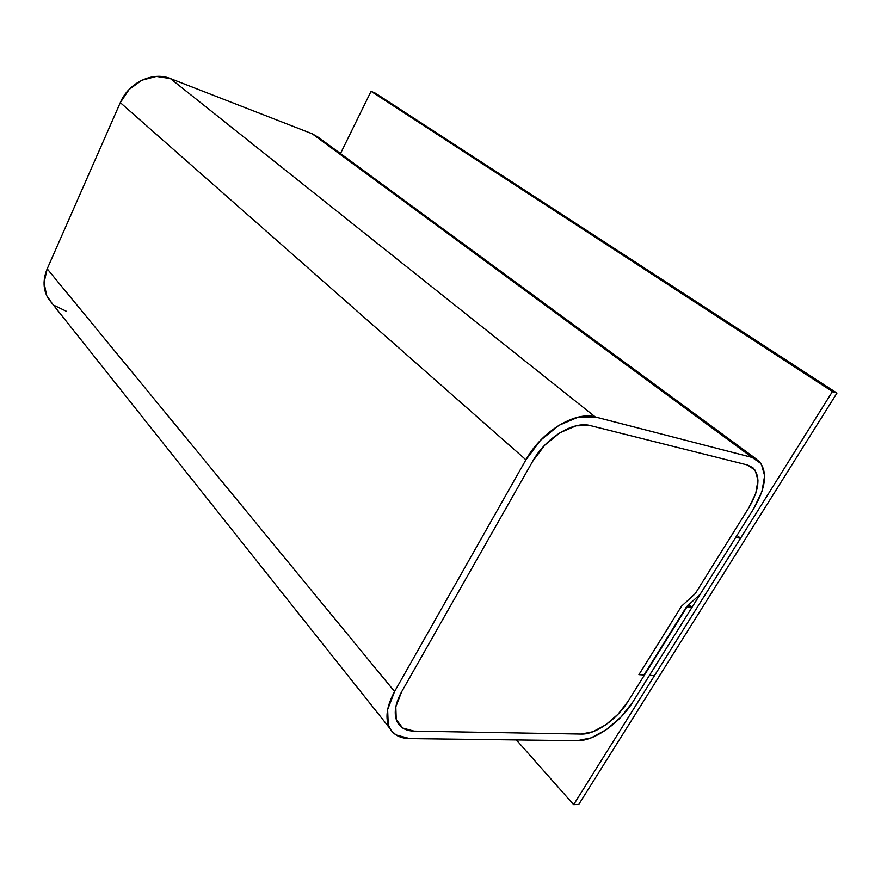 <?xml version="1.0" encoding="UTF-8"?>
<svg xmlns="http://www.w3.org/2000/svg" width="881" height="881" viewBox="0 0 881 881"><rect width="100%" height="100%" fill="white"/><g stroke="black" fill="none" stroke-linecap="round" stroke-linejoin="round"><path stroke-width="1.32" d="M756.812 459.419L318.404 137.348L312.182 133.769L752.165 457.448L758.431 460.609C767.924 470.961 766.338 486.973 753.696 508.656L700.175 594.268L753.696 508.656L761.933 491.521L764.642 475.773L761.272 463.769L752.165 457.448L595.281 416.944L170.374 78.552C152.898 71.174 128.593 82.671 120.301 102.614L525.924 459.816L394.578 691.541L47.2 268.848C42.706 279.773 43.059 289.684 48.279 298.593L52.21 303.549M686.519 606.789L700.175 594.268L686.519 606.789L643.978 674.978L686.519 606.789M638.923 674.648L643.978 674.978L638.923 674.648L681.553 606.183L638.923 674.648L644.485 675.011L627.845 701.672C617.096 719.314 595.314 734.622 581.317 734.071L414.015 731.12C406.284 730.911 400.789 728.047 397.551 722.53C393.466 714.546 394.82 704.326 401.604 691.849L532.708 461.27C545.559 437.857 573.597 420.722 590.292 425.589L747.506 465.003L752.892 467.712C760.721 476.313 759.389 489.616 748.916 507.632L695.274 593.618L681.553 606.183L695.274 593.618L748.916 507.632L755.777 493.305L757.99 480.167L755.127 470.201L747.506 465.003L590.292 425.589L576.086 425.82L560.041 432.681L544.744 445.169L532.708 461.27L401.604 691.849L395.811 706.815L396.241 719.524L402.683 728.014L414.015 731.12L581.317 734.071L592.957 731.726L605.82 724.766L618.033 714.238L627.845 701.672L687.015 606.855L627.845 701.672C617.096 719.314 595.314 734.622 581.317 734.071L414.015 731.12C406.284 730.911 400.789 728.047 397.551 722.53C393.466 714.546 394.82 704.326 401.604 691.849L532.708 461.27C545.559 437.857 573.597 420.722 590.292 425.589L747.506 465.003L752.892 467.712C760.721 476.313 759.389 489.616 748.916 507.632L695.274 593.618L681.553 606.183L638.923 674.648L644.485 675.011L627.845 701.672L618.033 714.238L605.82 724.766L592.957 731.726L581.317 734.071L414.015 731.12L402.683 728.014L396.241 719.524L395.811 706.815L401.604 691.849L532.708 461.27L544.744 445.169L560.041 432.681L576.086 425.82L590.292 425.589L747.506 465.003L755.127 470.201L757.99 480.167L755.777 493.305L748.916 507.632L695.274 593.618L681.553 606.183L638.923 674.648M688.799 604.696L691.926 607.45L687.015 606.855L691.926 607.45L688.799 604.696M632.888 701.893L691.926 607.45L632.888 701.893C620.026 722.971 594.047 741.262 577.22 740.701L409.698 738.597L577.22 740.701L591.184 737.86L606.557 729.501L621.149 716.903L632.888 701.893M409.698 738.597C400.271 738.399 393.598 734.908 389.677 728.147C384.887 718.61 386.517 706.419 394.578 691.541L47.2 268.848L120.301 102.614L525.924 459.816C541.386 431.547 575.304 410.92 595.281 416.944L170.374 78.552L312.182 133.769L752.165 457.448L595.281 416.944L578.222 417.131L558.895 425.347L540.438 440.39L525.924 459.816L394.578 691.541L387.64 709.579L388.235 724.821L391.296 730.646L396.065 734.952L409.698 738.597M52.232 303.571L46.638 295.531L44.05 282.636L47.2 268.848L120.301 102.614L129.144 89.433L141.852 80.204L156.366 76.405L170.374 78.552L312.182 133.769L318.515 137.425M66.163 311.18L54.435 305.531M654.462 675.661L649.495 675.331L735.756 537.355L740.547 538.247L654.462 675.661L649.495 675.331L735.756 537.355L740.547 538.247L736.979 535.395L740.547 538.247L654.462 675.661M578.74 804.474L573.652 804.65L516.398 739.941L573.652 804.65L832.435 391.56L836.95 393.091L578.74 804.474L573.652 804.65L832.435 391.56L371.055 91.316L832.435 391.56L836.95 393.091L375.482 93.232L836.95 393.091L578.74 804.474M375.482 93.232L371.055 91.316L340.484 153.569L371.055 91.316L375.482 93.232M48.279 298.593L389.655 728.113"/></g></svg>
